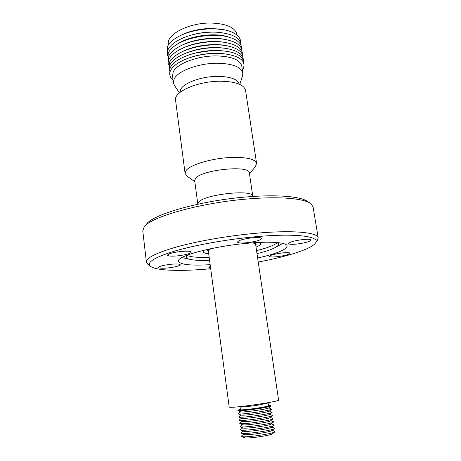 <?xml version="1.0" encoding="UTF-8"?>
<svg xmlns="http://www.w3.org/2000/svg" width="461" height="461" viewBox="0 0 461 461"><rect width="100%" height="100%" fill="white"/><g stroke="black" fill="none" stroke-linecap="round" stroke-linejoin="round"><path stroke-width="0.69" d="M252.835 196.472L252.818 196.305C253.613 188.993 204.206 194.277 198.558 202.212L197.815 204.206M252.818 196.305L249.349 172.967C249.989 164.721 200.904 169.74 195.424 178.591L194.692 180.677L197.792 204.067M255.434 166.53L256.581 163.367C255.164 159.022 246.612 157.063 230.915 157.478C211.622 158.238 189.621 164.9 185.944 170.754L185.091 173.457L187.01 176.108M256.581 163.367L245.552 90.344C243.921 84.484 235.381 81.447 219.943 81.222C197.458 81.222 173.428 91.975 175.572 100.239L185.091 173.457M239.213 84.138C237.594 79.148 230.339 76.555 217.454 76.353C201.509 76.365 183.57 82.951 180.614 89.543L179.946 92.465M242.515 76.065L242.814 73.063C241.138 66.88 232.638 63.606 217.315 63.238C198.501 63.128 177.393 71.127 174.12 79.119L173.44 82.876L174.465 85.504L179.467 92.863M242.814 73.063L241.754 66.032C240.06 59.711 231.56 56.334 216.261 55.908C197.475 55.735 176.436 63.837 173.192 71.991L172.523 75.823L173.44 82.876M242.394 70.291L242.526 70.095C247.234 61.204 240.273 55.666 221.66 53.482C210.193 52.882 199.048 54.456 188.221 58.213C178.695 61.791 172.777 65.952 170.461 70.7C168.939 74.256 169.809 77.367 173.071 80.035M243.754 62.938C243.218 55.078 233.756 50.906 215.379 50.428C207.917 50.543 200.593 51.58 193.407 53.539C180.821 57.256 173.054 62.039 170.097 67.882L169.74 73.339M243.356 60.23C243.304 54.323 237.329 50.353 225.435 48.313C210.81 46.63 196.732 48.624 183.184 54.294C176.067 57.596 171.59 61.232 169.746 65.203L169.371 70.625M242.947 57.556C242.999 52.266 238.124 48.445 228.328 46.1C214.377 42.896 192.272 46.025 179.802 52.969C174.379 55.942 170.91 59.106 169.394 62.46L169.026 67.946M242.48 54.698C242.584 48.843 236.989 44.798 225.711 42.55C212.481 40.153 193.338 42.861 181.334 48.831C174.828 52.064 170.714 55.585 168.997 59.394L168.686 65.07M242.042 51.713C242.129 46.117 236.989 42.124 226.622 39.744C212.924 36.788 191.983 39.75 179.692 46.388C173.883 49.494 170.19 52.831 168.605 56.398L168.288 62.079M241.558 48.67C241.771 43.979 238.124 40.314 230.627 37.681C215.984 32.437 187.84 36.419 175.289 45.512C171.705 47.996 169.337 50.566 168.196 53.217L167.913 59.02M241.103 45.57C240.844 38.056 232.753 33.601 216.837 32.207C206.62 31.769 196.668 33.18 186.993 36.431C176.638 40.199 170.236 44.757 167.792 50.099L167.499 55.914M240.613 42.435C240.769 36.938 236.078 32.898 226.535 30.305C212.458 26.605 189.627 29.838 177.174 37.289C172.074 40.286 168.807 43.472 167.366 46.849L167.101 52.761M237.087 35.145L236.989 34.494C235.208 27.551 226.72 23.736 211.53 23.05C189.425 22.422 166.093 34.408 168.409 44.204L168.484 44.786M225.527 30.069L212.308 28.432C199.463 28.542 188.319 31.181 178.862 36.35L178.309 36.655M276.842 256.731C284.644 255.746 289.076 254.581 290.13 253.25C289.756 252.588 287.307 252.467 282.772 252.887C274.871 253.89 270.417 255.048 269.414 256.374C269.823 257.036 272.301 257.157 276.842 256.731M296.302 244.105C305.003 243.01 309.959 241.65 311.175 240.025C310.777 239.253 308.19 239.08 303.407 239.495C294.585 240.619 289.6 241.979 288.453 243.587C288.891 244.365 291.508 244.537 296.302 244.105M246.704 242.757C255.648 241.662 260.684 240.239 261.796 238.493C261.306 237.536 258.264 237.294 252.674 237.761C243.598 238.879 238.533 240.302 237.478 242.031C238.026 242.999 241.103 243.241 246.704 242.757M177.646 255.867C185.818 254.887 190.353 253.642 191.252 252.138C190.675 251.159 187.327 250.922 181.196 251.441C172.91 252.438 168.346 253.683 167.499 255.175C168.138 256.172 171.521 256.402 177.646 255.867M167.96 267.939C175.33 267.04 179.415 265.974 180.216 264.735C179.686 263.917 176.58 263.761 170.904 264.268C163.448 265.179 159.333 266.245 158.567 267.478C159.154 268.302 162.289 268.458 167.96 267.939M210.7 268.734C181.496 271.489 156.112 270.872 150.488 266.274C146.264 262.493 154.222 257.463 174.35 251.182C194.433 245.246 225.677 239.576 253.683 236.914C295.593 232.845 321 236.337 315.48 243.028C311.469 249.009 287.174 256.627 258.235 262.055M147.946 264.337L146.402 262.148C146.16 257.872 156.458 252.743 177.306 246.768C197.925 241.109 227.452 235.946 253.994 233.45C292.118 229.809 317.934 232.269 318.211 237.934L317.289 240.596M146.402 262.148L142.772 230.834L144.149 226.991C150.298 216.941 201.25 202.494 248.9 198.881C280.011 196.294 303.92 198.489 310.61 203.52L313.071 206.822L318.211 237.934M144.564 226.495L146.471 224.219C152.597 214.325 201.809 200.299 247.793 196.847C277.827 194.375 301.016 196.547 307.614 201.497L310.265 203.284M277.372 242.584C274.514 245.229 267.576 247.909 256.552 250.611M277.326 242.555L278.634 243.984C278.772 244.952 277.833 246.03 275.811 247.211C271.99 249.372 265.715 251.51 256.996 253.613M209.565 260.281C200.662 260.661 194.069 260.344 189.788 259.33C187.5 258.759 186.279 257.987 186.111 257.019L186.976 255.256M183.438 257.906L181.939 257.561M282.8 243.391L281.366 244.18M210.153 264.677C190.825 265.807 180.268 264.677 178.493 261.278C176.194 256.374 211.518 246.572 245.932 243.402C269.921 241.028 286.944 242.359 287.134 245.972C286.448 249.735 276.617 253.74 257.641 258.004M211.271 248.606L209.081 249.833L208.332 251.038L229.198 407.069L230.183 407.288C236.447 407.829 280.403 401.318 278.582 400.131L255.63 244.376C255.503 243.685 254.339 243.178 252.138 242.861M255.751 245.2L256.143 244.295C256.022 243.627 254.95 243.131 252.928 242.803M258.932 407.864C265.035 406.867 268.233 406.158 268.533 405.732L268.135 402.977L258.535 405.052C249.816 406.452 239.737 407.461 240.031 406.925L240.406 409.685C240.118 410.255 250.208 409.276 258.932 407.864M208.689 253.711C205.191 253.377 203.336 252.703 203.122 251.706L204.096 250.19M240.348 409.264L238.689 409.817C236.977 410.693 248.923 409.604 259.52 407.887C267.15 406.631 270.722 405.795 270.227 405.392L268.469 405.311M238.619 409.875L237.905 410.446L238.516 410.763C242.509 410.768 249.632 409.99 259.877 408.423C266.36 407.363 270.129 406.562 271.177 406.008L270.296 405.415M240.751 411.857L241.316 411.955C244.866 412.336 267.829 408.988 268.74 407.962L268.803 407.91M240.625 411.806L238.354 413.621L238.954 413.978C243.108 414.479 270.503 410.486 271.627 409.224L268.907 407.829M241.195 415.067L241.754 415.171C245.304 415.609 268.181 412.272 269.189 411.172L269.259 411.12M241.051 415.004L238.804 416.802L239.392 417.199C243.546 417.775 270.838 413.794 272.076 412.439L269.38 411.022M241.645 418.277L242.198 418.392C245.742 418.893 268.533 415.568 269.639 414.393L269.714 414.33M241.478 418.208L239.253 419.988L239.835 420.426C243.978 421.077 271.172 417.113 272.526 415.666L269.852 414.22M242.1 421.498L242.636 421.619C246.18 422.184 268.884 418.87 270.088 417.614L270.169 417.551M241.904 421.417L239.708 423.175L240.273 423.665C244.416 424.385 271.506 420.432 272.975 418.899L272.935 418.513L270.325 417.424M242.549 424.731L243.08 424.852C246.618 425.48 269.236 422.178 270.538 420.847L270.624 420.778M242.33 424.633L240.158 426.367L240.717 426.903C244.849 427.699 271.84 423.763 273.425 422.138L273.379 421.706L270.803 420.634M243.005 427.964L243.523 428.09C247.056 428.776 269.593 425.486 270.987 424.085L271.08 424.011M242.751 427.86L240.619 429.566L241.155 430.148C245.287 431.018 272.174 427.093 273.874 425.382L273.822 424.909L271.281 423.849M243.46 431.202L243.967 431.335C247.494 432.084 269.944 428.805 271.437 427.33L271.535 427.255M243.178 431.087L241.074 432.77L241.599 433.398C245.725 434.343 272.509 430.436 274.324 428.632L274.266 428.113L271.765 427.065M243.921 434.452L244.411 434.585C247.937 435.391 270.302 432.13 271.886 430.58L271.99 430.499M243.604 434.32L241.535 435.973L241.604 436.55L242.042 436.653C246.168 437.668 272.843 433.784 274.773 431.894L274.71 431.317L272.249 430.292M244.376 437.702L244.86 437.841C248.381 438.711 270.653 435.461 272.336 433.841L272.445 433.755M259.468 242.411L260.822 243.575C260.92 244.601 259.318 245.759 256.028 247.061M209.167 257.273C197.821 257.711 190.416 257.048 186.935 255.296M210.493 248.767C208.626 249.649 207.732 250.427 207.819 251.107L208.441 251.85M210.372 266.302L208.891 267.305L210.579 267.864M214.907 32.132C206.055 31.855 197.406 33.065 188.975 35.779M229.906 37.45L228.512 37.007C214.872 32.137 188.837 35.82 177.145 44.279L176.125 44.953M225.389 39.513L224.853 39.41C212.118 36.661 192.738 39.404 181.306 45.576L181.058 45.702M224.271 42.326L224.046 42.291C211.76 40.061 194.046 42.568 182.89 48.105M227.152 45.858L226.501 45.731C213.524 42.758 193.067 45.656 181.467 52.105L181.11 52.289M223.81 48.1C210.337 46.555 197.343 48.382 184.815 53.585M212.498 50.514L196.357 52.785M219.718 53.378C209.628 52.94 199.786 54.323 190.203 57.527M268.135 402.977L268.123 402.672M194.819 181.669L186.82 175.969M150.488 266.274L147.647 264.107M189.788 259.33L182.222 257.636M255.895 242.601L256.143 244.295M240.815 411.88L237.928 410.682M241.264 415.096L238.383 413.892M241.72 418.311L238.838 417.107M242.175 421.533L239.294 420.328M242.636 424.765L239.749 423.561M243.097 427.998L240.21 426.8M243.558 431.242L240.671 430.044M244.019 434.493L241.138 433.294M244.486 437.748L241.604 436.55M272.336 433.841L274.773 431.894M271.886 430.58L274.324 428.632M271.437 427.33L273.874 425.382M270.987 424.085L273.425 422.138M270.538 420.847L272.975 418.899M270.088 417.614L272.526 415.666M269.639 414.393L272.076 412.439M269.189 411.172L271.627 409.224M268.74 407.962L271.177 406.008M207.588 249.395L207.819 251.107M240.031 406.925L239.956 406.631M275.811 247.211L282.633 243.489M315.48 243.028L317.617 240.158M239.783 84.386L242.578 75.869M249.499 173.981L255.653 166.254"/></g></svg>
